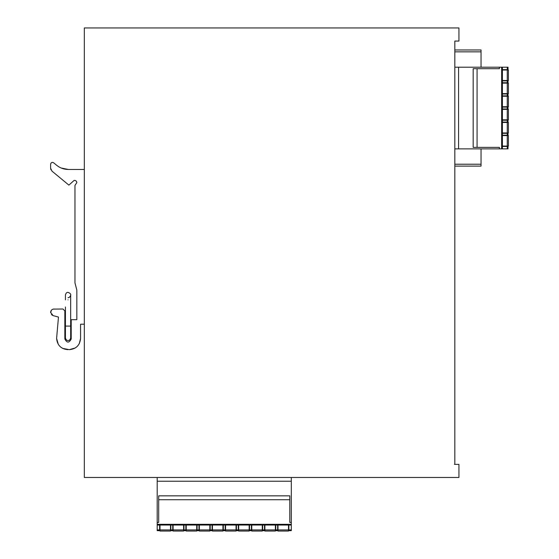 <?xml version="1.0" encoding="UTF-8"?>
<svg xmlns="http://www.w3.org/2000/svg" width="559" height="559" viewBox="0 0 559 559"><rect width="100%" height="100%" fill="white"/><g stroke="black" fill="none" stroke-linecap="round" stroke-linejoin="round"><path stroke-width="0.84" d="M84.332 27.95L84.332 477.477L458.939 477.477L458.939 464.368L454.823 464.368L454.823 41.059L458.939 41.059L458.939 27.95L84.332 27.95M65.431 320.258L64.844 320.258M70.672 337.867L70.672 324.003L70.672 337.867C70.224 339.711 69.344 340.592 68.051 340.487C66.759 340.592 65.885 339.711 65.431 337.867L65.431 335.239L64.844 335.239M51.148 162.9L50.61 164.206L50.61 168.238L51.966 171.124L68.89 185.113L74.158 180.382L75.451 180.508L76.464 181.34L76.842 182.59L74.969 185.385L74.969 282.889L76.835 290.121L76.828 319.692L71.21 319.692L71.21 338.985C69.085 343.093 66.968 343.093 64.844 338.985L64.844 310.888L62.971 309.015L53.203 309.106M50.61 168.238L50.897 169.684M84.332 169.475L68.471 169.475C63.999 169.433 60.016 168 56.536 165.184L53.629 162.781L52.322 162.362M68.471 169.475L61.329 168.063M62.657 348.397L69.337 349.661L75.297 347.95M79.308 343.61L80.573 338.426L80.573 324.192L84.325 324.192L84.332 171.347M51.428 314.57L53.098 315.618L58.471 317.058L56.599 338.426L58.311 344.386M51.4 310.21L50.631 312.761M74.969 282.889L75.905 286.508M53.629 162.781C52.029 161.998 51.023 162.473 50.61 164.206M69.337 349.661C76.164 348.998 79.909 345.252 80.573 338.426M56.843 336.092L56.599 338.426C57.263 345.252 61.008 348.998 67.835 349.661M53.964 309.015C51.924 309.218 50.806 310.336 50.61 312.376L53.098 315.618M65.431 306.996L65.431 326.086L70.672 326.086L70.672 294.991C71.231 293.859 69.903 298.254 68.051 297.612M454.446 464.368L454.823 464.368M158.693 499.732L289.807 499.732L289.807 495.833L158.693 495.833L158.693 522.434L157.191 522.434L157.191 481.229L291.302 481.229L291.302 477.477M159.629 525.055L159.629 530.673L157.191 530.673L157.191 522.434M157.191 525.055L291.302 525.055L291.302 481.229M289.807 499.732L289.807 522.434L291.302 522.434M157.191 481.229L157.191 477.477M288.87 525.055L288.87 530.673L291.302 530.673L291.302 525.055M262.646 525.055L262.646 530.673L264.519 530.673L264.519 525.055L264.889 525.055L264.519 525.055M249.531 525.055L249.531 530.673L251.403 530.673L251.403 525.055M236.422 525.055L236.422 530.673L238.295 530.673L238.295 525.055M223.314 525.055L223.314 530.673L225.186 530.673L225.186 525.055M210.198 525.055L210.198 530.673L212.071 530.673L212.071 525.055M197.089 525.055L197.089 530.673L198.962 530.673L198.962 525.055M183.974 525.055L183.974 530.673L185.854 530.673L185.854 525.055M170.865 525.055L170.865 530.673L172.738 530.673L172.738 525.055M275.755 525.055L275.384 525.055L275.755 525.055L275.755 530.673L277.627 530.673L277.627 525.055L275.755 525.055M267.887 525.055L273.134 525.055L264.889 525.055L264.889 531.05L275.384 531.05L275.384 525.055L273.134 525.055M275.755 530.673L277.627 530.673M288.493 525.055L288.493 531.05L278.005 531.05L288.493 531.05M278.005 525.055L278.005 531.05M264.889 531.05L275.384 531.05M262.269 525.055L262.269 531.05L251.781 531.05L262.269 531.05M251.781 525.055L251.781 531.05M249.16 525.055L249.16 531.05L238.672 531.05L249.16 531.05M238.672 525.055L238.672 531.05M236.045 525.055L236.045 531.05L225.556 531.05L236.045 531.05M225.556 525.055L225.556 531.05M222.936 525.055L222.936 531.05L212.448 531.05L222.936 531.05M212.448 525.055L212.448 531.05M209.828 525.055L209.828 531.05L199.339 531.05L209.828 531.05M199.339 525.055L199.339 531.05M196.712 525.055L196.712 531.05L186.224 531.05L196.712 531.05M186.224 525.055L186.224 531.05M183.604 525.055L183.604 531.05L173.115 531.05L183.604 531.05M173.115 525.055L173.115 531.05M170.488 525.055L170.488 531.05L160 531.05L170.488 531.05M160 525.055L160 531.05M477.072 147.373L477.072 68.708L473.18 68.708L473.18 147.373L499.397 147.373L499.397 148.876L454.823 148.876M477.072 68.708L499.397 68.708L499.397 67.206L502.394 67.206L502.394 148.876L502.394 146.437L508.019 146.437L508.019 148.876L499.397 148.876M499.397 67.206L458.569 67.206L458.569 148.876M458.569 67.206L454.823 67.206M507.265 67.206L502.394 67.206L502.394 69.644L508.019 69.644L508.019 67.206L507.265 67.206L507.265 69.644M502.394 146.437L502.394 146.067L502.394 146.437L502.394 146.067L508.39 146.067L508.39 135.571L502.394 135.571L502.394 135.201L508.019 135.201L508.019 133.328L502.394 133.328L502.394 122.086L508.019 122.086L508.019 120.213L502.394 120.213L502.394 119.843L508.39 119.843L508.39 109.354L502.394 109.354L502.394 108.977L508.019 108.977L508.019 107.104L502.394 107.104L502.394 106.727L502.394 109.354M502.394 95.868L502.394 96.239L502.394 95.868L508.019 95.868L508.019 93.996L502.394 93.996L502.394 93.619L502.394 93.996M502.394 82.753L502.394 83.13L502.394 82.753L508.019 82.753L508.019 80.88L502.394 80.88L502.394 69.644L502.394 70.022L508.39 70.022L508.39 80.51L508.39 70.022M481.047 148.876L481.047 166.107L454.823 166.107L481.047 166.107M481.047 67.206L481.047 49.975L454.823 49.975M502.394 135.201L502.394 132.951L507.265 132.951L507.265 122.463L502.394 122.463L502.394 119.843M502.394 143.069L502.394 146.067M502.394 111.597L502.394 116.845M502.394 103.736L502.394 98.489M502.394 90.621L502.394 85.38L502.394 93.619L508.39 93.619L508.39 83.13L502.394 83.13L502.394 85.38M502.394 80.88L502.394 80.51L508.39 80.51M502.394 137.821L502.394 135.571M508.39 146.067L508.39 135.571M507.265 122.463L508.39 122.463L508.39 132.951L508.39 122.463M507.265 132.951L508.39 132.951M508.39 119.843L508.39 109.354M502.394 96.239L508.39 96.239L508.39 106.727L508.39 96.239M502.394 106.727L508.39 106.727M508.39 93.619L508.39 83.13M70.672 311.216L70.672 299.862M65.431 294.991L65.431 295.641L65.431 294.991C65.955 293.077 66.828 292.203 68.051 292.371C66.828 292.203 65.955 293.077 65.431 294.991L65.431 299.862M68.051 299.862C64.942 299.862 64.942 299.862 68.051 299.862C71.168 299.862 71.168 299.862 68.051 299.862M291.302 524.307L157.191 524.307M157.191 529.925L159.629 529.925M291.302 529.925L288.87 529.925M262.646 529.925L264.519 529.925M249.531 529.925L251.403 529.925M236.422 529.925L238.295 529.925M223.314 529.925L225.186 529.925M210.198 529.925L212.071 529.925M197.089 529.925L198.962 529.925M183.974 529.925L185.854 529.925M170.865 529.925L172.738 529.925M275.755 529.925L277.627 529.925M278.005 529.925L288.493 529.925M264.889 529.925L275.384 529.925M251.781 529.925L262.269 529.925M238.672 529.925L249.16 529.925M225.556 529.925L236.045 529.925M212.448 529.925L222.936 529.925M199.339 529.925L209.828 529.925M186.224 529.925L196.712 529.925M173.115 529.925L183.604 529.925M160 529.925L170.488 529.925M501.647 67.206L501.647 148.876M507.265 148.876L507.265 146.437M481.047 164.234L454.823 164.234M481.047 51.847L454.823 51.847M507.265 82.753L507.265 80.88M507.265 95.868L507.265 93.996M507.265 108.977L507.265 107.104M507.265 122.086L507.265 120.213M507.265 135.201L507.265 133.328M507.265 146.067L507.265 135.571M507.265 119.843L507.265 109.354M507.265 106.727L507.265 96.239M507.265 93.619L507.265 83.13M507.265 80.51L507.265 70.022M70.672 295.641L70.672 294.991L70.672 295.641M65.431 324.003L65.431 337.867M68.051 292.371C70.113 293.189 70.993 294.062 70.672 294.991"/></g></svg>
